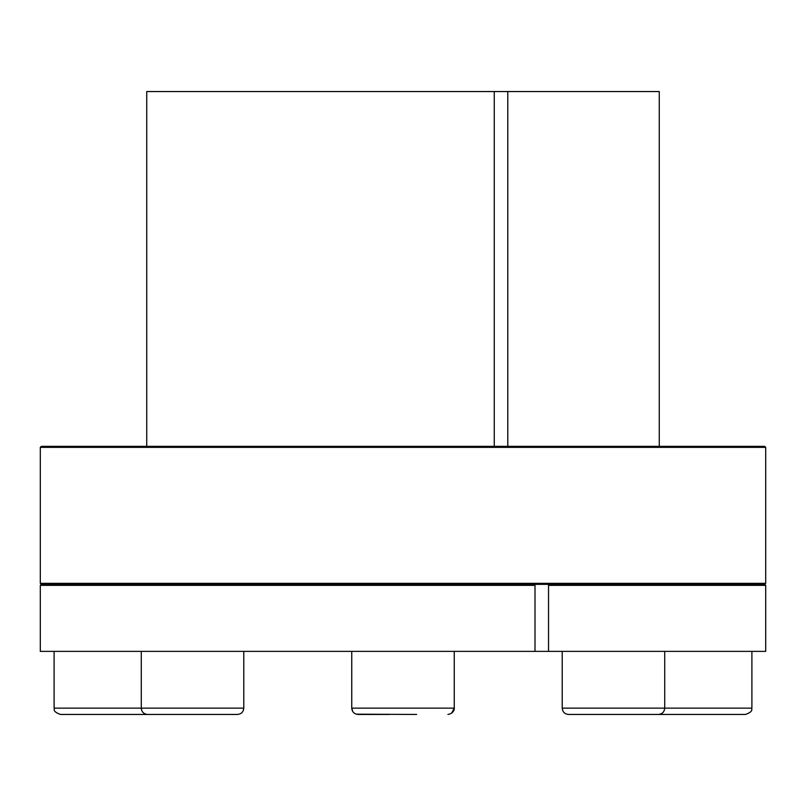 <?xml version="1.0" encoding="UTF-8"?>
<svg xmlns="http://www.w3.org/2000/svg" width="806" height="806" viewBox="0 0 806 806"><rect width="100%" height="100%" fill="white"/><g stroke="black" fill="none" stroke-linecap="round" stroke-linejoin="round"><path stroke-width="1.21" d="M548.533 585.337L548.161 584.35L764.713 584.35L765.7 585.337L548.533 585.337L548.533 651.369L40.3 651.369L40.3 585.337L535.003 585.337L535.003 651.369M659.258 446.363L659.258 91.552L507.79 91.552L507.79 446.363M507.79 91.552L494.259 91.552L494.259 446.363M548.161 584.35L534.63 584.35L535.003 585.337M534.63 584.35L41.287 584.35L40.3 585.337M765.7 585.337L765.7 651.369L548.533 651.369M534.993 583.363L40.3 583.363L40.3 447.35L765.7 447.35L765.7 583.363L534.993 583.363M765.7 447.35L764.713 446.363L41.287 446.363L40.3 447.35M494.259 91.552L146.742 91.552L146.742 446.363M356.262 714.187L416.662 714.448M389.338 714.448L358.055 714.448C354.227 714.076 352.121 711.97 351.748 708.142L454.252 708.142C454.493 707.799 454.614 713.32 447.945 714.448M351.748 651.369L351.748 708.142L352.827 711.678M562.215 651.369L562.215 708.142C562.588 711.97 564.694 714.076 568.532 714.448L658.411 714.448C662.25 714.076 664.346 711.97 664.718 708.142L751.897 708.142C751.021 709.018 754.325 711.194 745.59 714.448L655.711 714.448M586.153 714.448L606.404 714.448M639.853 714.448L632.781 714.448M724.302 714.448L700.646 714.448M451.642 713.25L454.252 708.142L454.252 651.369M54.103 651.369L54.103 708.142C54.979 709.018 51.675 711.194 60.41 714.448L150.289 714.448M54.103 708.142L141.282 708.142C141.655 711.97 143.75 714.076 147.589 714.448L237.468 714.448C241.306 714.076 243.412 711.97 243.785 708.142C243.412 711.97 241.306 714.076 237.468 714.448M568.532 714.448C564.694 714.076 562.588 711.97 562.215 708.142L664.718 708.142L664.718 651.369M141.282 651.369L141.282 708.142L243.785 708.142L243.785 651.369M764.713 584.35L765.7 583.363M41.287 584.35L40.3 583.363M751.897 651.369L751.897 708.142"/></g></svg>
